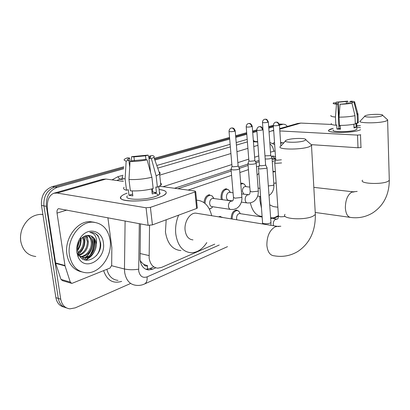 <?xml version="1.0" encoding="UTF-8"?>
<svg xmlns="http://www.w3.org/2000/svg" width="410" height="410" viewBox="0 0 410 410"><rect width="100%" height="100%" fill="white"/><g stroke="black" fill="none" stroke-linecap="round" stroke-linejoin="round"><path stroke-width="0.61" d="M204.026 202.642C204.498 197.912 206.343 195.273 209.561 194.719M221.4 199.608L221 197.625C221.036 192.48 222.768 189.522 226.192 188.764L228.77 189.979M240.813 184.269L242.638 183.618L240.747 183.393L241.992 183.106L244.37 184.198M231.245 218.884L231.235 218.802C231.307 213.671 233.023 210.735 236.396 209.987L238.804 211.171M218.632 216.839L220.401 216.362M149.542 225.397L149.137 258.08C150.168 264.306 153.053 267.663 157.794 268.16L161.54 267.407L214.743 244.15M140.112 260.381L141.409 262.226L143.777 264.419C144.658 265.906 145.873 266.372 147.415 265.808L147.508 269.242M147.605 265.726L143.777 264.419M259.176 161.765L256.06 162.801M248.096 165.445L239.394 168.331L239.542 168.797C238.113 169.648 235.76 170.012 232.485 169.883L231.055 169.115M231.225 171.042L177.919 188.728M275.489 160.453L272.266 161.55M259.222 165.968L256.496 166.89M248.429 169.627L239.85 172.533M231.588 175.331L188.036 190.091M272.957 218.704L278.457 216.301M210.525 208.669L209.413 209.177M140.471 223.87L140.061 259.996C141.101 266.131 143.987 269.452 148.722 269.964L152.551 269.206L155.769 267.812M153.335 267.079L149.911 268.56L145.898 269.298M94.336 239.558C94.823 244.55 93.859 249.336 91.45 253.928C93.859 249.336 94.823 244.55 94.336 239.558M90.062 256.199L86.443 260.268L90.062 256.199M130.119 283.689L75.225 307.869L69.869 308.843C64.929 308.176 61.884 304.968 60.736 299.213L46.397 206.353C45.817 196.861 49.431 190.542 57.231 187.39L123.676 168.787M279.456 125.158L283.248 124.204C284.791 124.168 286.154 124.906 287.328 126.423M154.872 160.049L229.692 139.092M235.765 137.391L246.799 134.301M252.724 132.64L256.906 131.472M268.786 128.145L273.439 126.839M64.057 307.09C59.624 306.06 56.898 302.913 55.878 297.639L41.482 205.425L43.931 205.887C43.347 196.431 46.955 190.132 54.75 187.001L123.784 167.762L54.75 187.001C46.955 190.132 43.347 196.431 43.931 205.887L58.297 298.424L43.931 205.887L46.397 206.353M66.487 307.9C62.048 306.88 59.317 303.718 58.297 298.424C59.317 303.718 62.048 306.88 66.487 307.9M279.282 124.22L282.3 124.358M154.565 159.183L229.62 138.262L154.565 159.183M235.699 136.571L246.738 133.496L235.699 136.571M252.662 131.841L256.85 130.677L252.662 131.841M268.734 127.361L273.388 126.065L268.734 127.361M275.494 156.676L272.998 156.02L271.271 156.384M259.074 160.407L255.45 161.601M247.988 164.056L238.753 167.101M231.102 169.622L174.501 188.267M272.204 156.113L275.351 158.947M89.903 255.348C93.101 250.172 94.341 244.657 93.639 238.799L93.541 238.179M85.751 260.176L88.837 256.875M41.482 205.425C40.892 196 44.495 189.733 52.285 186.617L123.892 166.752M154.268 158.327L229.554 137.447M235.632 135.761L246.671 132.696M252.606 131.051L256.793 129.888M268.678 126.593L273.337 125.301M159.28 197.302C146.616 201.833 121.57 202.325 120.75 198.158C120.238 196.544 122.354 194.883 127.1 193.177C124.25 194.186 122.313 195.221 121.293 196.287C114.841 201.843 143.997 202.786 159.28 197.302L162.626 195.985C168.423 192.808 167.244 190.645 159.09 189.497C165.194 190.255 167.393 191.747 165.691 193.971C164.635 195.098 162.498 196.211 159.28 197.302M107.891 217.73L111.843 247.609L111.674 265.362L110.059 268.032L71.842 283.423L70.294 282.126L65.036 265.911L55.688 263.363L47.621 211.268C46.448 201.556 48.523 195.544 53.848 193.238L57.144 193.059L146.062 207.788L150.398 207.357L152.433 224.875L148.128 225.315L58.558 208.649C57.267 209.233 56.759 210.725 57.036 213.113L65.036 265.911M71.135 283.213L62.51 280.665L60.962 279.379L55.688 263.363M53.848 193.238L102.608 179.283L105.949 179.047L123.374 181.389M197.282 207.696L197.318 208.075L196.615 208.48L194.981 191.967L150.398 207.357M194.981 191.967L195.688 191.588L194.878 191.009L159.5 186.248M196.615 208.48L152.433 224.875M159.926 193.792L159.557 193.674M147.093 159.823L144.653 159.577L132.743 160.71L130.026 161.453C135.546 161.576 141.235 161.033 147.093 159.823L151.895 177.263L153.191 188.579C145.36 190.486 137.75 191.229 130.365 190.819L128.976 179.488L130.026 161.453M129.698 167.095L128.868 160.305C127.607 159.956 127.31 159.495 127.966 158.911L129.637 158.05L130.047 161.448M160.597 183.096C161.54 183.716 161.622 184.438 160.843 185.269L157.419 187.226L155.81 187.006L156.441 192.587L152.223 193.971L151.644 188.964M159.393 192.203L160.074 193.141L159.618 194.212C158.839 195.042 157.261 195.852 154.893 196.651C143.813 200.587 122.826 199.921 127.438 195.888M128.868 160.305L126.152 161.038L125.111 178.98L126.511 190.255L128.289 189.702L128.981 195.293L132.835 195.883L132.23 190.922M126.511 190.255C123.717 189.528 122.913 188.523 124.107 187.242M125.111 178.98C122.313 178.314 121.514 177.381 122.723 176.172M159.039 171.913C160.202 172.477 160.438 173.158 159.756 173.953L156.154 175.972L151.392 158.634L148.948 158.393L150.552 172.385M157.419 187.226L156.154 175.972M126.152 161.038C124.097 160.566 123.615 159.895 124.712 159.034L127.305 157.814L129.637 158.05M134.393 160.71L133.937 156.902L131.605 156.666L131.425 161.068M131.605 156.666L148.097 155.103L145.524 155.8L145.975 159.71M149.091 158.337L148.097 155.103M149.619 158.101L149.399 156.174L151.972 155.472C154.037 155.887 154.683 156.502 153.914 157.322L151.392 158.634M133.937 156.902L145.524 155.8M149.399 156.174C150.767 156.512 151.116 156.989 150.439 157.594L148.948 158.393M151.895 177.263C144.023 179.088 136.381 179.831 128.976 179.488M152.479 189.159L151.654 189.01M152.433 188.774L152.812 192.07L152.043 192.398M154.514 193.274C157.045 193.715 158.193 194.422 157.947 195.396M156.441 192.587L152.812 192.07M132.62 194.135L128.981 195.293M35.808 256.501C27.798 255.553 22.796 250.582 20.807 241.587L20.602 240.024C20.274 236.385 20.751 232.783 22.032 229.221C26.148 219.601 32.595 214.64 41.374 214.322L42.886 214.44M110.121 240.168C112.653 255.809 99.789 273.875 86.141 272.768C77.188 271.799 71.632 265.952 69.469 255.23C66.651 239.358 79.771 221.333 92.819 222.179C102.387 223.086 108.153 229.082 110.121 240.168M81.472 271.82C73.621 269.98 68.772 264.235 66.927 254.584C64.103 238.763 77.203 220.816 90.251 221.666L94.408 222.281M80.334 256.558C86.648 256.322 91.891 248.773 91.251 242.274C90.948 239.163 89.713 236.872 87.55 235.396M80.79 256.824C87.274 256.983 92.926 249.218 92.25 242.505C91.907 239.132 90.523 236.754 88.104 235.366M79.007 255.025C84.603 252.355 87.366 247.804 87.294 241.372L85.203 235.934M79.268 255.497C85.3 253.047 88.304 248.419 88.283 241.598L87.509 238.359L85.813 235.74M78.018 252.483C81.78 249.352 83.568 245.349 83.384 240.48L82.656 237.38M78.248 253.231C82.482 250.156 84.521 245.979 84.357 240.701L83.317 236.898M77.536 249.382C79.745 246.395 80.724 243.207 80.478 239.819L80.462 239.65M82.215 257.439L83.286 257.567C89.908 258.121 95.971 250.136 95.253 243.191C94.751 239.025 92.901 236.462 89.713 235.499M96.304 244.278L96.468 243.381C96.939 236.836 94.7 233.182 89.749 232.419L91.005 232.367C93.859 232.475 96.258 233.659 98.2 235.929L100.593 242.961C102.495 256.66 83.901 267.438 78.571 254.097L77.649 250.653C77.208 246.548 78.161 242.858 80.504 239.594C82.159 237.451 84.076 236.129 86.259 235.632L88.473 235.366C92.716 235.786 95.299 238.466 96.217 243.412L96.304 244.278C96.478 251.145 90.605 258.295 84.286 257.818L83.286 257.567M76.88 252.616L78.433 254.938M79.612 256.045L84.286 257.818M77.557 247.727L79.561 241.024M76.86 252.493C76.204 247.02 77.475 241.992 80.688 237.405C88.063 226.74 102.208 230.461 103.356 242.674C106.456 259.366 84.501 272.471 78.115 256.891L76.86 252.493M77.628 250.474C80.145 246.856 81.288 242.997 81.072 238.897M78.71 254.415C84.076 249.172 85.936 243.145 84.296 236.329M82.4 258.853L84.491 257.828M85.034 257.485C91.666 253.359 94.828 242.464 91.404 236.186M88.324 242.802L87.084 235.458M85.054 260.027C88.975 258.654 91.989 255.978 94.095 252.012M96.319 255.768C103.125 247.491 100.558 233.936 92.645 232.547M304.005 140.866L305.819 139.851C307.09 137.98 292.827 137.98 287.374 139.815L286.006 140.363C281.521 142.531 297.768 143.028 304.005 140.866M310.191 143.731L311.831 145.186L309.058 146.821C300.069 150.096 275.909 149.599 280.476 146.334M197.702 213.446L195.662 213.118C189.804 212.841 184.054 222.035 185.105 230.246C186.017 236.262 188.646 239.476 192.982 239.881M206.814 242.592C202.432 249.239 197.215 252.632 191.152 252.765C182.752 251.965 177.622 245.698 175.772 233.951C175.142 227.504 176.1 221.236 178.637 215.153M180.902 250.582C172.472 249.767 167.316 243.555 165.435 231.957L166.183 219.775M196.539 200.177C204.221 200.731 209.269 205.912 211.678 215.711M381.561 115.979L382.668 115.359C383.637 113.939 370.148 114.047 365.997 115.466L365.156 115.804C361.748 117.414 376.918 117.608 381.561 115.979M386.84 119.151L387.804 120.027L386.112 121.032C379.363 123.518 356.746 123.359 360.246 120.914M269.698 204.841L273.337 206.589L277.837 207.219M278.416 215.634L274.408 217.633L270.636 217.797M261.488 208.295L259.909 200.541L259.832 196.38M262.098 216.408C256.301 215.967 252.386 211.463 250.361 202.883M276.161 183.101L273.788 183.224M273.004 172.046L275.366 171.59M257.111 175.003L258.853 173.348M258.459 168.115C258.192 168.5 258.715 168.766 260.032 168.92L266.187 168.32L267.028 167.864L266.874 167.388M256.809 130.185L259.438 165.235L260.575 165.804L265.019 165.373L265.613 164.769M220.057 217.069L221.031 216.916L222.809 217.515M236.852 219.791L236.575 218.525C236.616 215.629 237.585 213.969 239.481 213.548L239.968 213.62M232.214 219.042L232.188 218.791C232.255 213.984 233.869 211.227 237.026 210.525L238.743 211.124L240.357 213.682L238.743 211.124M274.736 162.539C274.485 162.908 275.023 163.159 276.35 163.298L281.588 162.934M273.352 125.568L275.704 159.731L276.873 160.269L281.378 159.787M230.333 209.392L212.103 206.64C210.745 206.522 209.925 205.492 209.653 203.555C209.669 200.557 210.699 198.835 212.744 198.394L213.292 198.471M212.559 206.999L211.283 208.244L209.305 208.967M229.046 131.502L231.998 166.25L233.029 166.793L237.451 166.363L238.107 165.737M205.031 203.437C205.22 198.64 206.947 195.918 210.207 195.268L212.231 195.97L213.943 198.563M232.567 200.89L228.785 200.357C227.483 200.244 226.704 199.229 226.448 197.323C226.474 194.417 227.447 192.751 229.374 192.321L229.856 192.382M247.947 163.554L249.418 164.282C252.611 164.4 254.876 164.056 256.219 163.262L256.076 162.832M222.445 199.757L221.969 197.61C222.005 192.782 223.629 190.009 226.838 189.292L228.693 189.917L230.379 192.449M246.215 126.885L248.88 160.761L249.946 161.279L254.236 160.863L254.841 160.295M243.863 194.212L242.397 191.409C242.423 188.59 243.35 186.97 245.165 186.55L245.6 186.606M265.188 158.952L265.454 158.983C268.565 159.08 270.754 158.757 272.02 158.014L271.891 157.619M264.962 155.841L270.139 155.656L270.692 155.134M242.638 183.618L244.345 184.182L245.995 186.652M359.314 130.247C351.995 132.953 328.963 133.265 328.692 130.728C328.451 130.124 329.312 129.514 331.265 128.889L333.222 128.366L328.84 130.088C325.14 133.096 350.981 133.311 359.314 130.247L360.58 129.739L359.314 130.247M269.057 131.984L271.23 131.031L273.706 130.641M279.687 128.612L297.604 123.482L300.822 123.092L331.71 124.445M356.843 127.028L360.508 127.766L356.843 127.028M279.84 130.939L357.51 135.105L360.492 134.823L360.974 147.487L358.002 147.774L311.81 144.689M360.769 134.731L360.492 134.823M356.787 125.542L360.426 125.701M361.246 147.385L360.974 147.487M283.828 142.818L280.619 142.603M274.505 142.321L272.973 143.515M349.966 103.11L349.899 101.552C351.754 101.7 352.508 101.962 352.154 102.341L351.929 103.151L340.028 104.242C344.569 104.16 348.536 103.797 351.929 103.151L354.993 115.666L355.316 123.912C350.837 124.922 345.517 125.419 339.367 125.409L338.998 117.152L340.028 104.242M337.855 103.791L336.477 104.16C333.776 103.971 332.72 103.607 333.294 103.079L333.873 102.777L335.708 103.007C335.354 103.376 336.067 103.638 337.855 103.791L338.978 128.407L340.428 128.53M336.015 102.823L336.046 103.504M357.407 121.575L358.319 122.692L357.474 123.225L356.018 123.164L356.177 127.249L354.025 127.951L353.876 124.23M356.905 128.607L356.931 129.242L355.357 130.057C349.305 132.261 330.66 132.112 333.299 129.929M336.477 104.16L335.452 117.024L335.836 125.25L336.743 124.968L336.933 129.058L340.459 129.227L340.29 125.414M335.836 125.25C332.238 124.917 330.747 124.348 331.367 123.548M335.452 117.024C331.844 116.732 330.352 116.214 330.978 115.461M356.756 113.38L358.058 114.451L357.156 115.01L354.107 102.546L351.903 102.505M357.474 123.225L357.156 115.01M338.891 126.577L339.326 126.48L338.224 102.228L336.087 102.187L335.99 102.823M336.087 102.187L347.706 101.126L346.378 101.485L346.465 103.556M348.095 103.361L347.706 101.126M349.899 101.552L351.226 101.193C353.897 101.362 355.05 101.7 354.67 102.213L354.107 102.546M338.224 102.228L346.378 101.485M342.75 146.754L334.704 146.216M354.993 115.666C350.494 116.63 345.164 117.127 338.998 117.152M356.177 127.249L353.994 127.146M338.978 128.407L336.933 129.058M339.326 126.48L338.885 126.459M139.994 253.503L149.009 255.563M141.409 262.226L140.522 262.338M274.285 157.814L274.644 158.885M272.091 159.039L275.679 159.352M149.911 268.56L152.551 269.206M139.313 223.65L138.677 270.836C139.836 276.253 142.634 278.267 147.082 276.873L219.212 245.026M144.228 284.12L144.597 283.951C141.855 285.237 139.01 285.693 136.069 285.309C129.847 284.591 126.044 280.261 124.65 272.322L124.466 269.001L111.648 265.736M227.499 246.651L144.597 283.951C146.58 282.751 147.405 280.394 147.082 276.873M121.667 281.383C112.981 283.935 106.969 280.358 103.622 270.656M106.836 269.344C108.624 276.099 112.345 279.779 118.003 280.384M112.043 179.867L117.885 176.71L122.99 175.234M156.779 165.481L230.133 144.315M236.191 142.567L247.199 139.39M253.313 140.297L254.789 141.46M57.231 187.39L52.285 186.617M60.736 299.213L55.878 297.639M123.164 179.703L119.751 179.252L116.819 180.508M138.595 269.18C133.629 269.98 128.919 269.918 124.466 269.001L125.106 220.975M257.7 142.039L253.421 141.747M274.659 144.535L269.923 142.521M159.71 175.147L230.917 153.524M236.949 151.69L247.906 148.364M253.79 146.575L257.946 145.314M247.394 141.88L236.401 145.099M230.353 146.872L157.712 168.136M122.99 178.304L119.751 179.252L117.885 176.71M275.105 150.977L270.482 152.136M258.741 155.913L254.605 157.245M248.752 159.126L237.851 162.637M231.855 164.564L163.001 186.719M273.701 151.1C273.398 148.02 272.127 145.611 269.898 143.869M105.949 179.047L57.144 193.059M66.968 210.017L57.036 213.113M55.591 262.954L64.939 265.495M148.128 225.315L146.062 207.788M60.962 279.379L70.294 282.126M91.153 249.003L86.884 257.024M86.32 257.69L84.229 259.771M278.954 226.561L277.339 226.356L274.977 226.925C269.519 230.292 266.818 236.467 266.874 245.452C267.643 252.042 270.108 255.502 274.264 255.825C282.762 257.275 290.654 255.799 297.952 251.397C309.745 243.396 315.541 231.112 315.341 214.532L315.234 212.59M285.022 214.343C280.665 218.935 304.292 220.636 312.984 216.208L315.341 214.532L311.508 145.611M354.122 191.916L351.688 192.193C347.562 194.842 345.451 200.09 345.353 207.947C345.861 214.02 347.752 217.197 351.027 217.484C358.786 218.443 366.012 216.91 372.7 212.892C383.581 205.646 389.11 194.817 389.3 180.395L389.269 179.257M362.486 180.2C359.109 183.659 381.264 184.818 387.839 181.425L389.3 180.395L387.614 120.289M262.441 129.97C262.144 128.033 261.231 126.931 259.694 126.664L259.079 126.731C259.33 126.552 257.003 127.12 256.793 129.97C257.337 130.534 259.217 130.534 262.441 129.97L263.046 129.488M258.49 168.505L262.564 222.574C261.539 223.86 267.674 224.265 270.159 223.06L270.974 222.481L270.938 221.969M278.882 125.363C278.605 123.477 277.708 122.411 276.186 122.154L275.576 122.226C275.817 122.052 273.557 122.6 273.342 125.373C273.916 125.906 275.761 125.906 278.882 125.363L279.435 124.927M273.521 225.736L273.26 224.413C273.229 222.066 273.921 220.406 275.33 219.427L276.55 219.253M274.761 162.888L278.421 215.65C278.841 216.859 281.086 217.095 285.155 216.367M234.54 131.272C234.233 129.355 233.346 128.258 231.87 127.992L231.317 128.048C231.537 127.864 229.185 128.468 229.031 131.287C229.513 131.835 231.353 131.83 234.54 131.272L235.217 130.769M231.091 169.504L233.459 197.261L234.884 198.179L241.111 197.507L241.864 197.015C242.197 199.737 241.5 205.072 236.857 208.239L233.982 209.372L230.891 209.474C229.544 209.356 228.739 208.311 228.472 206.327C228.411 203.903 229.159 202.212 230.717 201.243L231.983 201.084M239.542 168.797L241.823 196.559M251.617 126.664C251.325 124.799 250.448 123.738 248.988 123.487L248.439 123.543C248.68 123.364 246.379 123.922 246.2 126.69C246.717 127.208 248.521 127.202 251.617 126.664L252.232 126.208M247.973 163.908L250.115 190.998L251.586 191.875L257.629 191.229L258.31 190.778C258.52 195.647 256.865 199.291 253.354 201.72L250.51 202.853L247.45 202.976C246.164 202.863 245.395 201.833 245.149 199.885C245.098 197.523 245.815 195.877 247.291 194.95L248.45 194.796M256.219 163.262L258.279 190.368M267.781 122.308C267.505 120.489 266.643 119.459 265.193 119.218L264.65 119.279C264.88 119.105 262.646 119.643 262.456 122.339C263.005 122.831 264.778 122.821 267.781 122.308L268.345 121.893M268.335 185.971L273.28 185.279L273.88 184.495M300.822 123.092L279.722 129.155M282.521 142.731L280.665 143.31M358.002 147.774L357.51 135.105M274.5 158.875L274.193 157.455M272.066 158.665L275.653 158.972M146.078 269.308L148.722 269.964M283.248 124.204L279.205 124.02M257.67 141.655L253.395 141.368M197.318 208.075L195.688 191.588M127.966 158.911L128.105 160.028M158.767 186.637L159.618 194.212M159.598 174.117L160.843 185.269M153.914 157.322L159.756 173.953M80.504 239.594L80.688 237.405M78.571 254.097L78.115 256.891M92.819 222.179L90.251 221.666M42.917 214.635L41.374 214.322M305.819 139.851L311.831 145.186M195.662 213.118L277.339 226.356L280.85 226.243M285.396 141.05L281.091 145.904M382.668 115.359L387.804 120.027M315.228 212.462L349.868 217.32M275.361 171.549L272.952 171.308M313.829 187.375L353.174 191.824L357.187 191.419M275.125 182.993L276.166 183.111M364.792 116.194L360.621 120.653M262.574 223.962L262.605 223.091M270.866 225.305L270.974 222.481L267.028 167.864M259.402 165.445L258.531 168.044M259.079 126.731L260.13 126.629C260.309 126.992 261.416 125.609 263.061 129.703L265.629 165.046M221.031 216.916L219.13 216.608M265.665 164.999L267.079 167.792M277.555 218.925C277.883 219.094 278.18 218.161 278.452 216.116M275.674 159.921L274.803 162.473M275.576 122.226L276.637 122.129C276.325 122.252 278.149 121.406 279.451 125.117L280.85 146.052M277.216 219.13L270.677 218.356M239.481 213.548L262.144 217.039M237.026 210.525L235.166 210.243M232.583 200.879C233.121 200.541 233.428 199.485 233.5 197.717M212.816 206.748L211.283 208.244M231.963 166.46L231.127 169.048M231.317 128.048L232.526 127.976C232.552 128.12 234.038 127.505 235.237 130.985L238.128 166.014M232.321 201.018L212.744 198.394M213.784 198.537L212.231 195.97M238.164 165.968L239.594 168.725M210.207 195.268L208.224 194.996M249.157 194.571C249.751 194.171 250.085 193.12 250.151 191.414M241.341 202.12L246.953 202.909M229.431 200.449L229.164 200.7M248.849 160.956L248.014 163.487M248.439 123.543L249.434 123.451C249.131 123.579 250.93 122.728 252.247 126.403L254.861 160.546M248.885 194.719L241.608 193.915M229.374 192.321L233.08 192.802M230.317 192.444L228.693 189.917M254.892 160.5L256.265 163.195M226.838 189.292L224.9 189.046M257.659 196.098L260.596 196.477M264.65 119.279L265.598 119.187C265.741 119.53 266.782 118.203 268.36 122.067L270.708 155.364M272.02 158.014L273.906 184.869C274.08 189.584 272.455 193.13 269.027 195.519M245.165 186.55L249.808 187.114M258.11 188.123L259.986 188.349M246.026 186.658L244.345 184.182M270.738 155.323L272.061 157.958M262.472 122.513L262.938 128.95M273.68 130.329L271.23 131.031M335.708 103.007L335.723 103.356M356.695 123.195L356.931 129.242M358.007 114.508L358.319 122.692M354.67 102.213L358.058 114.451"/></g></svg>
